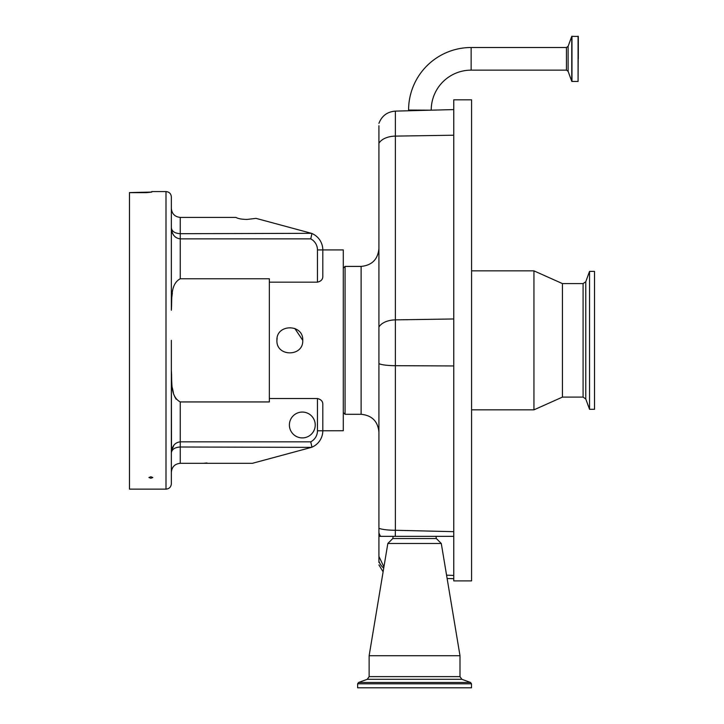 <?xml version="1.0" encoding="UTF-8"?>
<svg xmlns="http://www.w3.org/2000/svg" width="724" height="724" viewBox="0 0 724 724"><rect width="100%" height="100%" fill="white"/><g stroke="black" fill="none" stroke-linecap="round" stroke-linejoin="round"><path stroke-width="1.09" d="M471.134 47.513L471.134 70.147L566.439 70.147L566.439 47.513L471.134 47.513A62.545 62.545 0 0 0 408.589 110.057L431.223 110.175M471.134 70.147A39.91 39.91 0 0 0 431.223 110.057M453.758 365.946L453.758 99.812L471.577 99.812L471.577 580.892L453.758 580.892L453.758 365.946L395.385 365.692L395.385 530.276L453.758 531.669M378.923 125.732L378.923 536.348L453.758 536.348L435.948 536.348L436.346 538.538L441.287 543.48L460.002 655.727L369.131 655.727L387.838 543.48L441.287 543.48M378.923 532.81A17.819 17.693 180 0 0 380.553 536.348L435.948 536.348M393.177 536.348L392.779 538.538L436.346 538.538M383.919 566.964L378.923 556.358L378.923 536.348M378.923 556.358L378.923 562.485M378.923 123.361C381.838 115.822 387.322 111.74 395.385 111.116L395.385 365.692A17.819 2.996 180 0 1 378.923 363.629L378.923 327.067A17.819 10.471 180 0 1 395.385 319.872L453.758 318.967M446.572 575.173L453.758 575.417M387.838 543.48L392.779 538.538M361.113 266.405L361.113 414.3L345.077 414.3L345.077 266.405L361.113 266.405C371.928 265.355 377.874 259.409 378.923 248.585M471.487 683.809L357.638 683.809L357.638 687.8L471.487 687.8L471.487 683.809L470.555 682.47L358.57 682.47L367.249 679.311L461.876 679.311L459.993 676.632L460.002 655.727M277.138 337.999L276.921 340.352C276.116 323.709 303.537 323.655 302.759 340.352L294.795 328.424M310.75 441.839L311.899 446.998L311.465 447.369L180.258 446.998L180.258 463.297C174.882 463.858 171.914 466.835 171.353 472.202L171.353 452.781C171.923 446.147 174.891 442.5 180.258 441.839L310.75 441.839A12.471 12.471 0 0 0 317.456 430.78L317.456 398.535C321.094 399.44 322.877 401.386 322.804 404.354L322.804 430.78L343.294 430.735L343.294 249.925L322.804 249.925L322.804 276.351C322.877 279.31 321.094 281.256 317.456 282.17L317.456 249.925L322.804 249.925A17.819 17.819 0 0 0 311.465 233.327L256.034 218.367L247.074 219.435C241.825 219.363 238.096 218.693 235.906 217.408L180.258 217.408L180.258 233.698L311.465 233.327A17.819 17.819 0 0 1 322.804 249.925A17.819 17.819 0 0 0 311.465 233.327M317.456 398.535L269.346 398.535L269.346 282.17L317.456 282.17M302.759 340.352C303.555 357.013 276.125 357.023 276.921 340.352M315.23 424.988A12.914 12.914 0 0 0 302.306 412.065A12.914 12.914 0 0 0 289.392 424.988A12.914 12.914 0 0 0 302.306 437.902A12.914 12.914 0 0 0 315.23 424.988M180.258 463.297L252.468 463.297L311.465 447.369A17.819 17.819 0 0 0 322.804 430.78A17.819 17.819 0 0 1 311.465 447.369M269.346 398.535L269.346 401.938L180.258 401.938C169.905 396.453 172.212 381.222 171.353 370.489L171.498 451.731M171.353 310.207L171.353 196.919L171.353 310.207C172.212 299.483 169.914 284.251 180.258 278.767L269.346 278.767L269.346 282.17M206.983 462.971L203.498 463.297M171.353 370.616L171.543 379.141M171.561 379.448L171.878 383.838M172.393 387.919L173.362 392.643M174.665 396.517L176.086 399.15M173.959 445.043L171.498 450.79M172.348 293.084L171.887 296.777M180.249 238.866L180.258 238.866C174.891 238.205 171.923 234.558 171.353 227.924L171.507 229.951M171.715 231.028L171.977 231.961M172.357 232.974L172.774 233.861M173.362 234.857L173.887 235.572M317.456 249.925A12.471 12.471 0 0 0 310.75 238.866L311.899 233.698M180.258 401.938L180.258 446.998C174.891 447.351 171.923 449.278 171.353 452.781L171.353 472.202M171.353 340.352L171.353 483.786C171.036 487.035 169.253 488.818 166.004 489.134L166.004 191.57C169.253 191.887 171.036 193.67 171.353 196.919M166.004 489.134L129.478 489.134L129.478 192.593L151.75 192.059M150.854 478.256L148.909 477.514L150.854 476.754L152.8 477.514L150.854 478.256M171.706 229.553L171.507 229.01M171.353 227.924C171.923 231.427 174.891 233.354 180.258 233.698L180.258 278.767M171.353 208.503C171.914 213.87 174.882 216.838 180.258 217.408M129.478 192.656L146.402 192.656L151.75 192.104L151.75 191.57L166.004 191.57M471.577 270.857L533.941 270.857L533.941 409.838L471.577 409.838M533.941 270.857L562.448 283.6L562.448 397.105L533.941 409.838M589.535 319.04L589.535 409.304L594.522 409.304L594.522 271.4L589.535 271.4L589.535 319.04M578.078 36.2L578.078 81.459L578.313 36.435L571.752 36.354L571.752 81.305L568.114 71.314L568.114 46.345L571.752 36.354M578.313 58.825L578.313 39.177M378.923 143.307A17.819 10.471 180 0 1 395.385 136.112L453.758 135.216M367.249 679.311L369.131 676.632L460.002 676.632M395.295 536.348L395.385 530.276A17.819 2.996 0 0 1 378.923 528.221M378.923 561.263A17.819 16.471 0 0 0 383.72 568.177M310.75 238.866L180.258 238.866M317.456 430.78L322.804 430.78M562.448 283.6L583.091 283.6L583.091 397.105L585.77 398.978L589.535 409.304M583.091 283.6L585.77 281.727L585.77 398.978M578.078 81.459L571.969 81.459L571.969 36.2M395.385 111.116L453.758 109.586M447.133 578.512L453.758 578.684M383.114 571.806L378.923 564.91M361.113 414.3C371.928 415.35 377.874 421.287 378.923 432.11M343.294 412.517L345.077 414.3M369.131 676.632L369.131 655.727M343.294 268.188L345.077 266.405M461.876 679.311L470.555 682.47M357.638 683.809L358.57 682.47M562.448 397.105L583.091 397.105M585.77 281.727L589.535 271.4M566.439 47.513L568.114 46.345M568.114 71.314L566.439 70.147M408.589 110.057L408.589 110.772"/></g></svg>
